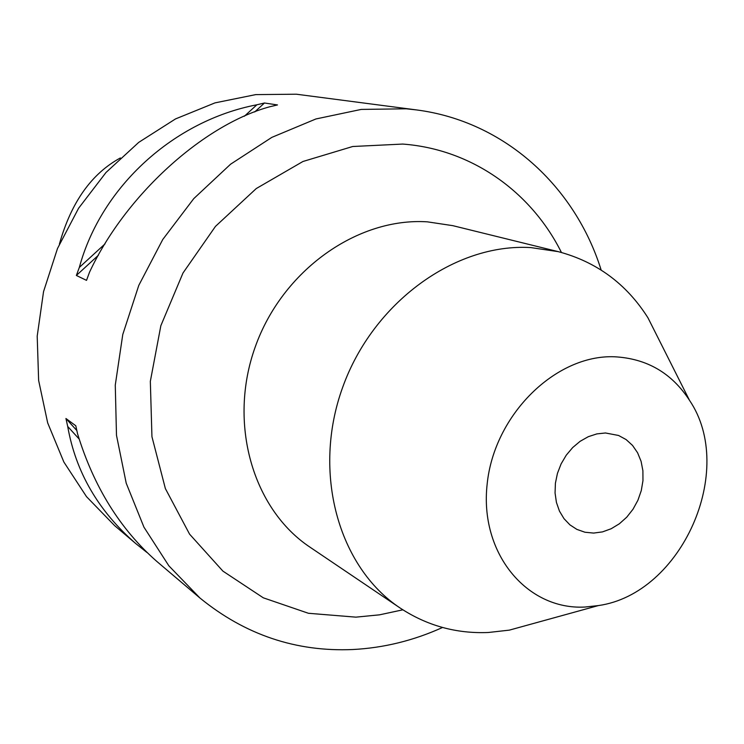 <?xml version="1.0" encoding="UTF-8"?>
<svg xmlns="http://www.w3.org/2000/svg" width="744" height="744" viewBox="0 0 744 744"><rect width="100%" height="100%" fill="white"/><g stroke="black" fill="none" stroke-linecap="round" stroke-linejoin="round"><path stroke-width="1.12" d="M120.379 157.942C91.484 173.659 71.154 202.368 59.399 244.069M593.638 533.076L584.979 532.239L576.879 529.393L569.895 524.836L564.008 518.67L559.46 511.119L556.438 502.46L555.061 493.04L555.405 483.209L557.442 473.37L561.106 463.903L566.249 455.189L572.675 447.562L580.115 441.313L588.281 436.7L596.855 433.892L605.495 432.98L618.562 435.473L626.104 439.565L632.53 445.414L637.589 452.771L641.086 461.327L642.9 470.738L642.965 480.624L641.281 490.594L637.915 500.266L633.005 509.24L626.736 517.192L619.371 523.776L611.177 528.742L602.482 531.895L593.638 533.076M614.525 356.776C646.769 358.496 671.748 372.995 689.474 400.281C736.774 469.976 681.783 593.898 598.362 605.579L584.868 607.048C526.891 610.154 479.294 553.313 487.162 484.046C494.146 414.78 555.712 354.386 614.525 356.776M538.972 621.965L509.361 630.131L488.334 632.493C456.286 633.804 426.889 625.648 400.123 608.015C338.427 567.133 311.801 472.542 342.612 387.485C373.004 302.297 455.384 242.972 530.853 247.594L558.27 251.649C596.576 261.814 626.476 283.873 647.959 317.809L661.769 345.253M601.152 270.035C575.093 186.474 504.479 121.244 416.482 109.917L296.382 94.209L255.75 94.609L214.997 102.877L175.51 118.928L138.728 142.374L106.001 172.487L78.576 208.283L57.502 248.487L43.543 291.639L37.2 336.158L38.632 380.435L47.672 422.871L63.863 462.033L86.499 496.648L114.65 525.655L135.91 543.687C98.487 511.212 75.749 472.133 67.704 426.452L65.937 418.509L75.786 425.763L77.571 433.826C93.772 486.781 120.193 529.328 156.845 561.45L199.894 597.971C245.018 634.781 295.945 651.967 352.703 649.531C383.69 647.931 413.636 640.575 442.531 627.48M416.482 109.917L406.233 108.801L361.259 109.415L315.94 118.956L271.858 137.361L230.612 164.182L193.766 198.62L162.759 239.503L138.793 285.371L122.769 334.521L115.274 385.113L116.483 435.268L126.21 483.172L143.945 527.161L168.86 565.812L199.894 597.971M146.903 552.439L135.91 543.687M76.362 275.457L79.329 267.431C101.454 186.009 174.505 120.547 256.885 104.783L264.483 102.998L277.484 104.941L269.774 106.755C203.149 124.955 125.299 195.337 89.522 272.211L86.518 280.367L76.362 275.457L98.394 255.266M264.483 102.998L254.699 111.963M256.885 104.783L244.348 116.259M105.016 243.902L79.329 267.431M65.937 418.509L76.79 430.478M67.704 426.452L79.208 439.099M558.27 251.649L452.817 225.665L427.4 221.842C357.538 217.267 282.432 270.267 255.257 346.871C227.701 423.355 252.83 509.221 310.108 547.249L400.123 608.015M402.848 609.82L379.514 614.832L355.911 617.148L308.416 613.279L263.292 597.813L222.902 571.113L189.571 534.146L165.373 488.585L151.943 436.709L150.335 381.356L160.853 325.695L182.996 273.002L215.462 226.39L256.28 188.539L302.957 161.485L352.712 146.503L402.737 144.066C471.687 149.163 531.235 191.924 561.432 252.467M689.474 400.281L647.959 317.809M598.362 605.579L509.361 630.131"/></g></svg>
